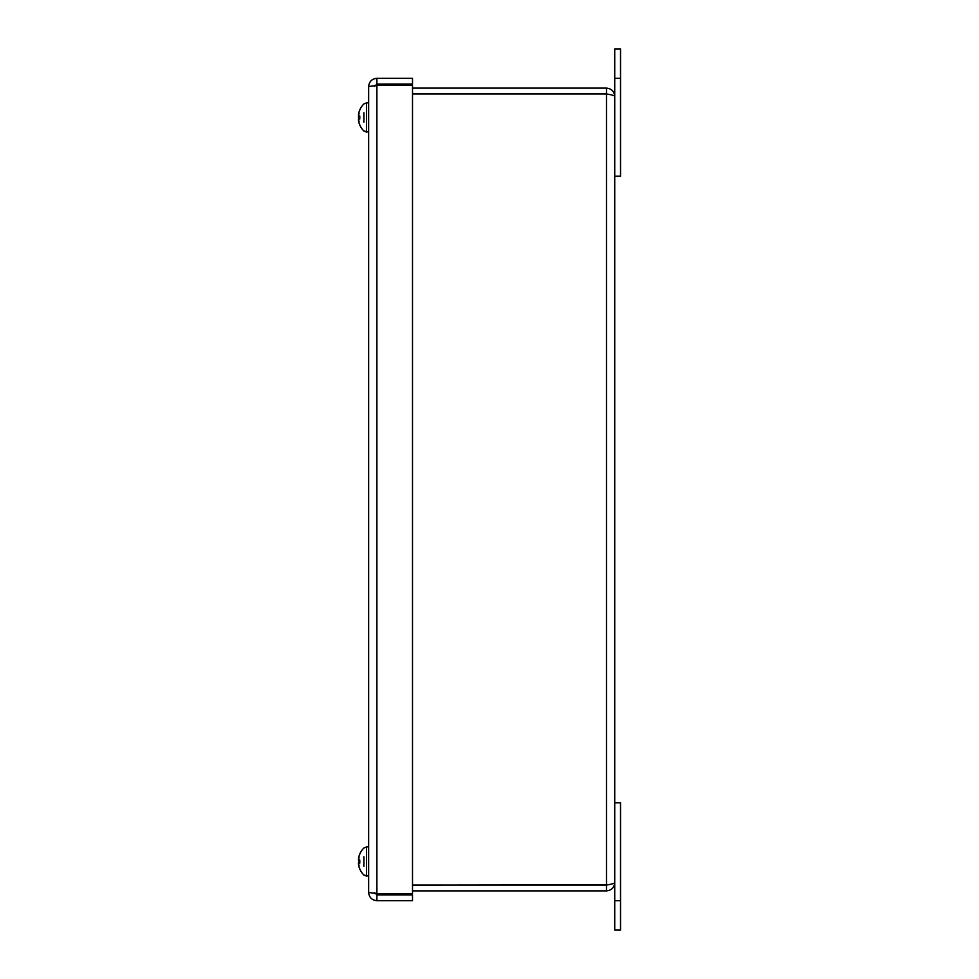 <?xml version="1.0" encoding="UTF-8"?>
<svg xmlns="http://www.w3.org/2000/svg" width="979" height="979" viewBox="0 0 979 979"><rect width="100%" height="100%" fill="white"/><g stroke="black" fill="none" stroke-linecap="round" stroke-linejoin="round"><path stroke-width="1.47" d="M358.583 118.532L359.709 118.435L358.608 118.545L358.498 119.524L358.608 118.545A18.956 3.084 -5.1 0 0 359.77 119.046L359.77 116.122A18.956 2.521 -175 0 0 358.608 116.525L358.498 115.51A18.797 13.926 165 0 1 359.097 113.527A18.797 11.772 12.9 0 0 358.498 115.069L358.608 113.858A18.956 18.625 -28.2 0 1 359.77 110.174L359.709 110.26A18.956 18.711 -33.2 0 0 358.608 113.833L358.498 115.008M363.882 112.732L363.882 122.228M358.779 122.02A18.797 18.393 122 0 0 359.097 123.146A18.797 18.491 106.4 0 1 358.498 120.637A18.797 18.393 122 0 0 358.779 122.02A18.993 18.993 0 0 0 363.882 130.99L366.55 132.092L366.55 102.868L368.655 102.868M358.583 119.891L358.608 121.102M358.608 118.435L358.498 119.45L358.608 118.435L359.709 118.337L358.583 118.422M358.583 115.069A18.797 14.281 164.5 0 0 358.498 115.436L358.608 116.415M358.583 116.538L359.709 116.636L358.608 116.525L358.498 115.51M358.498 119.524A18.797 14.281 15.5 0 0 359.097 121.543A18.797 12.201 166.8 0 1 358.498 119.952L358.595 119.94M359.709 124.7L359.77 124.822A18.956 18.711 -146.8 0 1 358.608 121.127L358.498 119.952M358.498 859.819L358.608 860.945L359.709 861.043L358.608 860.945L358.498 859.819M358.608 858.02L358.498 859.329M358.498 858.864L358.608 857.788A18.956 18.87 -69.6 0 1 359.734 854.153L359.709 854.202M358.608 859.134L358.498 859.121A18.797 15.407 162.4 0 0 358.498 859.244L358.608 860.1M358.608 862.095L359.709 861.997L358.608 862.095L358.498 863.221L358.608 862.095A18.956 0.612 -5 0 0 359.709 862.12M358.608 865.13L358.571 863.906A18.797 10.267 168 0 1 358.498 863.711L358.608 865.02M358.498 864.176L358.608 865.252A18.956 18.87 -110.4 0 0 359.734 868.887M358.608 862.94L358.498 863.796M358.583 862.597L359.709 862.499L358.608 862.609L358.498 863.576L358.608 862.609A18.956 3.218 -5.1 0 0 359.77 863.148L359.77 860.223A18.956 2.386 -175 0 0 358.608 860.59L358.498 859.574A18.797 13.828 165.1 0 1 359.097 857.604A18.797 11.662 12.8 0 0 358.498 859.121L358.608 857.91A18.956 18.601 -27.2 0 1 359.77 854.226L359.709 854.3A18.956 18.736 -34.7 0 0 358.608 857.861L358.498 859.036M363.882 856.772L363.882 866.268M358.498 863.576A18.797 14.367 15.6 0 0 359.097 865.62A18.797 12.299 166.7 0 1 358.498 864.004L358.608 865.179A18.956 18.736 -145.3 0 0 359.77 868.875L359.77 868.985A18.993 18.993 0 0 0 363.882 875.03L366.55 876.132L366.55 846.908L368.655 846.908M358.608 862.45L358.498 863.466L358.608 862.45L359.709 862.352M358.571 859.134A18.797 14.367 164.4 0 0 358.498 859.464L358.608 860.431M359.709 860.688L358.608 860.59L358.498 859.574M359.024 117.602L358.608 119.242M358.608 115.522L358.498 117.076M363.882 103.97L366.55 102.868L363.882 103.97A18.993 18.993 0 0 0 358.779 112.94A18.797 18.393 58 0 0 358.498 114.323L358.608 114.139M358.779 112.94A18.797 18.393 58 0 1 359.097 111.814A18.797 18.491 73.6 0 0 358.498 114.347L358.498 114.347M358.608 119.438L358.498 117.884A18.797 0.955 170 0 1 359.097 117.651A18.797 2.031 10.1 0 1 358.498 117.26L358.608 115.718M412.514 93.96L606.49 93.96C611.483 94.755 614.237 95.55 614.726 96.358L614.726 882.642C614.237 883.45 611.483 884.245 606.49 885.04L412.514 885.04M607.58 94.168L606.49 93.911L606.49 88.11L412.514 88.11M606.49 93.911L412.514 93.911M412.514 890.89L606.49 890.89C611.483 890.388 614.237 887.647 614.726 882.642M607.567 884.845L412.514 885.089M614.726 96.358C614.237 91.353 611.483 88.6 606.49 88.11M614.726 900.68L614.726 930.05L620.527 930.05L620.527 900.68L614.726 900.68L614.726 176.22L620.527 176.22L620.527 48.95L614.726 48.95L614.726 176.22M606.49 885.089L606.49 890.89M620.527 900.68L620.527 802.78L614.726 802.78M614.726 48.95L620.527 48.95M368.655 86.568L376.891 85.369L412.514 85.369L412.514 893.631L376.891 893.631L368.655 892.432L368.655 86.568C369.144 81.563 371.898 78.809 376.891 78.32L376.891 84.121L412.514 84.121L412.514 78.32L376.891 78.32M374.443 86.568L376.891 84.121M374.443 892.432L376.891 894.879L412.514 894.879L412.514 900.68L376.891 900.68C371.898 900.19 369.144 897.437 368.655 892.432M374.651 893.423L376.891 893.631L376.891 85.369L374.651 85.577M376.891 894.879L376.891 900.68M606.49 885.04L606.49 93.96M614.726 78.32L620.527 78.32M359.709 116.158L359.709 119.01M359.709 118.802L359.709 115.95M363.882 130.99L368.655 132.092M363.882 848.01L366.55 846.908L363.882 848.01A18.993 18.993 0 0 0 359.77 854.055L359.709 854.41M359.709 860.247L359.709 863.111M359.709 862.793L359.709 859.929M363.882 875.03L368.655 876.132M358.583 862.438L359.709 862.34M358.583 860.602L359.709 860.7"/></g></svg>

